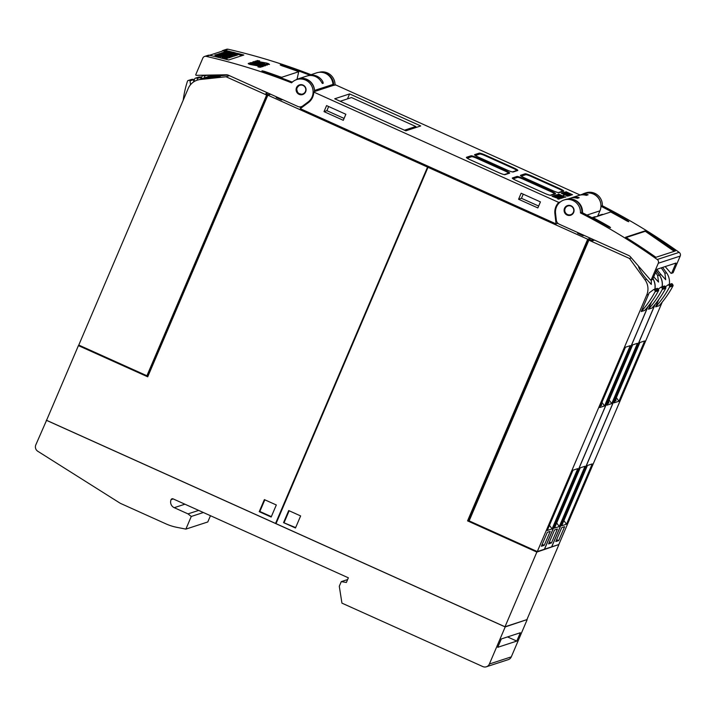 <?xml version="1.0" encoding="UTF-8"?>
<svg xmlns="http://www.w3.org/2000/svg" width="716" height="716" viewBox="0 0 716 716"><rect width="100%" height="100%" fill="white"/><g stroke="black" fill="none" stroke-linecap="round" stroke-linejoin="round"><path stroke-width="1.07" d="M310.968 74.679A610.685 598.513 -108.1 0 0 228.118 49.225A3.052 2.989 -108.1 0 0 226.542 49.288L223.177 50.389A3.052 2.989 71.9 0 1 224.752 50.317A610.685 598.513 71.9 0 1 227.536 50.97M335.034 85.159A12.727 12.467 -108.1 0 0 318.969 72.343M321.126 72.289A12.727 12.467 71.9 0 1 333.692 85.383M298.339 71.537A610.685 598.513 -108.1 0 0 282.131 65.836C279.365 64.709 279.688 64.601 283.089 65.523A610.685 598.513 71.9 0 1 309.625 75.126M237.345 53.351A610.685 598.513 71.9 0 1 243.834 55.034L228.646 59.983A610.685 598.513 -108.1 0 0 209.564 55.275A3.052 2.989 -108.1 0 0 207.989 55.347L204.624 56.439A3.052 2.989 71.9 0 1 206.199 56.367A610.685 598.513 71.9 0 1 291.591 82.823A12.727 12.467 71.9 0 1 311.183 85.025A12.727 12.467 71.9 0 1 308.095 101.967L302.779 105.932A5.093 4.985 71.9 0 1 297.811 106.46L228.458 75.225A5.093 4.985 71.9 0 0 226.337 74.786L196.265 75.323A0.51 0.501 71.9 0 1 195.79 74.607L202.825 58.103A3.052 2.989 71.9 0 1 204.624 56.439M292.307 82.134A610.685 598.513 -108.1 0 0 263.873 71.797L261.913 70.884M263.873 71.797C261.107 70.669 261.43 70.562 264.83 71.484A610.685 598.513 71.9 0 1 281.039 77.176L280.905 77.793M280.735 76.97L281.612 77.292M281.46 77.999L281.612 77.319L298.724 71.734L297.024 79.288M298.644 71.734L297.767 71.412M282.131 65.836L280.171 64.923M229.746 51.489A610.685 598.513 71.9 0 1 232.61 52.178M268.106 64.449L266.415 64.1L268.231 64.252L268.688 64.109L268.053 63.617A610.685 598.513 -108.1 0 0 266.397 63.098L259.058 61.809A610.685 598.513 -108.1 0 0 257.805 61.433L256.82 60.994L257.053 60.538L259.693 60.923L257.867 60.788L257.42 60.941L258.064 61.406A610.685 598.513 71.9 0 1 259.147 61.737L266.477 63.017A610.685 598.513 71.9 0 1 268.312 63.59L269.529 64.368L268.106 64.449M265.287 65.756A610.685 598.513 -108.1 0 0 252.811 61.925L252.972 61.871A610.685 598.513 71.9 0 1 265.457 65.693L265.287 65.756M262.217 66.758A610.685 598.513 -108.1 0 0 249.732 62.927L249.902 62.874A610.685 598.513 71.9 0 1 262.378 66.704L262.217 66.758M259.631 67.215L257.939 66.865L259.756 67.018L260.212 66.874L259.577 66.382A610.685 598.513 -108.1 0 0 257.921 65.863L250.582 64.574A610.685 598.513 -108.1 0 0 249.329 64.198L248.345 63.76L248.577 63.303L251.218 63.688L249.401 63.554L248.944 63.706L249.589 64.172A610.685 598.513 71.9 0 1 250.672 64.494L258.002 65.782A610.685 598.513 71.9 0 1 259.836 66.355L261.054 67.134L259.631 67.215M263.166 66.445A610.685 598.513 -108.1 0 0 250.69 62.614L254.681 62.829A610.685 598.513 71.9 0 1 256.489 63.375L264.75 65.926L257.518 64.565A610.685 598.513 71.9 0 1 263.336 66.391L263.166 66.445M264.562 64.825L262.647 64.306A610.685 598.513 -108.1 0 0 253.768 61.612L253.929 61.558A610.685 598.513 71.9 0 1 262.79 64.243L266.146 64.941L264.141 63.805A610.685 598.513 -108.1 0 0 255.281 61.12L255.451 61.066A610.685 598.513 71.9 0 1 264.338 63.76L267.211 65.129L264.598 64.735M314.467 91.872A12.727 12.467 -108.1 0 0 298.035 79.163L296.692 79.601M301.373 106.666L302.716 106.228A5.093 4.985 -108.1 0 0 304.121 105.494L309.446 101.529A12.727 12.467 -108.1 0 0 310.493 100.652M267.059 65.174L266.227 64.673M266.37 64.861L265.896 65.102M252.811 62.578L250.913 62.686M258.011 64.207L257.348 63.912M256.802 64.458L257.474 64.055L256.265 63.411A610.685 598.513 -108.1 0 0 254.574 62.901L251.692 62.811A610.685 598.513 71.9 0 1 256.686 64.315L257.474 64.055M249.982 63.626L249.526 63.366M260.901 67.179L260.069 66.677M260.212 66.874L259.317 67.152M249.481 63.527L248.192 63.572M258.458 60.86L258.002 60.6M269.377 64.413L268.545 63.912M268.688 64.109L267.793 64.386M257.957 60.762L256.668 60.806M221.879 51.239A3.052 2.989 71.9 0 1 223.177 50.389M225.433 52.017L225.916 51.525L223.106 50.845L209.537 55.266M225.916 51.525L236.289 54.049L228.332 52.895L234.911 54.497L234.58 55.982L233.837 56.036M236.289 54.049L235.958 55.535L234.66 55.624M230.722 56.949L231.823 56.877L232.154 55.401L224.708 53.924L230.597 55.911L223.195 54.425L230.024 56.09L229.693 57.575L228.977 57.629M230.991 55.776L230.65 57.262L229.755 57.289M216.232 54.908L216.885 54.47L227.267 56.994L226.936 58.479L225.63 58.497M222.229 58.193L221.969 58.157A50.084 5.164 12.7 0 0 221.396 58.112M215.793 56.734L216.035 55.66L214.845 55.114A10.543 1.083 -167.3 0 1 214.845 55.06A10.543 1.083 -167.3 0 1 215.901 54.828L217.897 55.32A8.467 0.868 12.7 0 0 216.787 55.445L219.749 55.938A4.573 0.474 -167.3 0 1 221.844 56.224L225.862 57.468L225.531 58.945A13.828 1.423 -167.3 0 1 225.298 59.106M220.626 54.765L220.743 54.273L219.83 54.568L226.408 56.17L229.263 56.34L228.932 57.826L226.99 58.22M225.495 53.172L225.612 52.68L224.69 52.975L227.053 53.557L234.132 54.756L233.792 56.233L231.877 56.636M228.646 51.597L231.608 52.071A4.573 0.474 -167.3 0 1 233.702 52.358L237.721 53.602L237.381 55.078A13.828 1.423 -167.3 0 1 236.101 55.356L236.003 55.329M242.33 55.526L237.542 54.362M224.072 52.304L224.779 51.892L232.011 53.235L225.522 51.65M234.159 56.117L234.499 54.64L224.117 52.107M235.313 55.741L235.645 54.264M231.232 57.074L231.563 55.588M220.931 53.646L221.781 52.868L232.154 55.401M219.203 53.897L219.991 53.458L226.838 54.828L221.047 53.109M229.299 57.71L229.63 56.224L219.248 53.7M230.266 57.387L230.597 55.911M226.337 58.667L226.668 57.191L216.295 54.667M227.267 56.994L226.668 57.191M218.398 57.369L218.64 56.287L216.035 55.66M220.412 57.871L220.698 56.564A4.394 0.456 -167.3 0 1 218.64 56.287M221.969 58.157L222.3 56.68A50.084 5.164 12.7 0 0 220.698 56.564M223.07 57.235L222.3 56.68M222.193 58.318L222.443 57.226A11.232 1.155 12.7 0 0 223.732 57.182L223.159 56.833M224.323 58.855L224.573 57.745L222.443 57.226M217.798 55.767L217.897 55.32M225.862 57.468A13.828 1.423 -167.3 0 1 224.573 57.745M217.315 54.568L218.881 53.816L220.743 54.273M229.263 56.34L227.751 56.833L217.369 54.309M227.419 58.318L227.751 56.833M222.184 52.966L223.75 52.232L225.612 52.68M234.132 54.756L232.61 55.248L222.237 52.724M232.279 56.734L232.61 55.248M227.849 51.991L226.695 51.248A10.543 1.083 -167.3 0 1 226.695 51.194A10.543 1.083 -167.3 0 1 227.76 50.961L229.755 51.445A8.467 0.868 12.7 0 0 228.646 51.57M230.454 52.626L227.894 51.794M232.467 53.118L232.557 52.698A4.394 0.456 -167.3 0 1 230.498 52.42M234.007 53.494L234.159 52.805A50.084 5.164 12.7 0 0 232.557 52.698M234.929 53.369L234.159 52.805M234.257 53.557L234.302 53.351A11.232 1.155 12.7 0 0 235.591 53.315L235.018 52.966M236.101 55.356L236.432 53.879L234.302 53.351M229.648 51.901L229.755 51.445M237.721 53.602A13.828 1.423 -167.3 0 1 236.432 53.879M296.209 88.533A5.093 4.985 71.9 0 1 304.434 86.001A5.093 4.985 71.9 0 1 302.662 94.557A5.093 4.985 71.9 0 1 296.209 88.533M299.61 84.846L296.424 88.462L297.901 93.331L302.77 94.521M313.787 92.087A13.738 13.47 71.9 0 1 308.363 102.639L300.264 108.671L556.063 223.884L554.891 213.672A13.738 13.47 71.9 0 1 558.766 202.422L313.787 92.087L315.112 91.344A1.02 0.993 71.9 0 1 314.512 90.458L332.958 84.434A12.727 12.467 -108.1 0 0 316.535 72.862L309.142 75.341M295.619 80.013A12.727 12.467 71.9 0 1 314.512 90.458M299.225 106.863L301.382 107.839M531.174 175.742L559.626 188.55A5.594 0.743 -156.9 0 1 563.716 191.091A5.594 0.743 -156.9 0 1 563.617 191.172L559.098 192.649A5.594 0.743 -156.9 0 1 552.994 190.716L524.542 177.899A5.594 0.743 -156.9 0 1 520.451 175.357A5.594 0.743 -156.9 0 1 520.55 175.286L525.07 173.809A5.594 0.743 -156.9 0 1 531.174 175.742L530.923 176.333M485.287 155.068L513.739 167.884A5.594 0.743 -156.9 0 1 517.829 170.426A5.594 0.743 -156.9 0 1 517.731 170.506L513.211 171.974A5.594 0.743 -156.9 0 1 507.107 170.05L478.655 157.234A5.594 0.743 -156.9 0 1 474.565 154.692A5.594 0.743 -156.9 0 1 474.663 154.62L479.183 153.143A5.594 0.743 -156.9 0 1 485.287 155.068L485.036 155.658M523.011 178.4L551.454 191.217A5.594 0.743 -156.9 0 1 555.553 193.759A5.594 0.743 -156.9 0 1 555.446 193.839L550.935 195.307A5.594 0.743 -156.9 0 1 544.822 193.383L516.379 180.566A5.594 0.743 -156.9 0 1 512.28 178.024A5.594 0.743 -156.9 0 1 512.388 177.953L516.898 176.476A5.594 0.743 -156.9 0 1 523.011 178.4L522.752 178.991M477.116 157.735L505.568 170.551A5.594 0.743 -156.9 0 1 509.658 173.093A5.594 0.743 -156.9 0 1 509.559 173.174L505.04 174.641A5.594 0.743 -156.9 0 1 498.936 172.717L470.484 159.901A5.594 0.743 -156.9 0 1 466.393 157.359A5.594 0.743 -156.9 0 1 466.492 157.278L471.012 155.811A5.594 0.743 -156.9 0 1 477.116 157.735L476.865 158.326M405.829 130.813L334.703 98.781L349.596 93.921L420.722 125.953L405.829 130.813M570.294 194.904L570.983 194.716L570.07 194.152L564.575 192.183L570.24 194.161L571.484 195.047L570.294 194.904M567.681 195.566L562.176 192.881L564.512 193.445L562.803 193.257L567 195.244L568.737 195.629L567.833 194.94L569.193 195.826L567.681 195.566M563.313 195.549L564.53 195.155L563.313 195.549M562.32 196.819L557.934 194.26L563.358 196.488L564.7 197.294L562.32 196.819M561.237 197.92L560.413 197.607L561.836 197.732L560.7 197.061L555.204 195.155L560.816 197.043L562.364 198.055L561.237 197.92M558.695 198.493L552.859 195.916L559.572 198.618L553.817 195.602L559.518 198.225L560.019 198.824L558.722 198.43M557.764 198.985L558.453 198.806L557.54 198.243L552.045 196.274L557.71 198.251L558.954 199.138L557.764 198.985M559.867 198.117L554.363 195.423L556.699 195.996L555.24 195.96L559.876 198.046L560.753 197.992L558.417 197.052L560.109 197.535L561.389 198.377L559.876 198.046M562.033 197.401L556.609 194.698L561.89 196.703L563.429 197.706L562.033 197.401M564.996 197.195L558.605 194.045L564.745 196.927L565.962 196.882L564.996 197.195M567.913 196.247L561.237 193.186L567.913 196.247M569.963 195.575L562.812 192.676L568.692 194.994L563.573 192.425L569.354 194.779L564.306 192.183L570.643 195.352L564.835 193.007L569.963 195.575M572.523 194.743L565.855 191.682L572.523 194.743M558.766 202.422L560.413 201.885M580.121 195.02L335.706 84.936L333.567 85.32A1.02 0.993 71.9 0 1 332.958 84.434M521.284 176.19A5.093 0.671 -156.9 0 1 521.373 176.127L525.696 174.722A5.093 0.671 -156.9 0 1 531.245 176.476L558.775 188.872A5.093 0.671 -156.9 0 1 562.499 191.181A5.093 0.671 -156.9 0 1 562.409 191.253L562.248 191.619M558.283 192.595L562.409 191.253M475.397 155.524A5.093 0.671 -156.9 0 1 475.478 155.462L479.81 154.056A5.093 0.671 -156.9 0 1 485.358 155.802L512.889 168.206A5.093 0.671 -156.9 0 1 516.612 170.515A5.093 0.671 -156.9 0 1 516.513 170.587L516.361 170.954M512.396 171.929L516.513 170.587M513.112 178.857A5.093 0.671 -156.9 0 1 513.202 178.794L517.525 177.389A5.093 0.671 -156.9 0 1 523.074 179.134L550.613 191.539A5.093 0.671 -156.9 0 1 554.327 193.848A5.093 0.671 -156.9 0 1 554.238 193.92L554.086 194.287M550.112 195.262L554.238 193.92M467.226 158.191A5.093 0.671 -156.9 0 1 467.315 158.129L471.638 156.714A5.093 0.671 -156.9 0 1 477.187 158.469L504.717 170.873A5.093 0.671 -156.9 0 1 508.441 173.183A5.093 0.671 -156.9 0 1 508.351 173.254L508.19 173.612M504.225 174.597L508.351 173.254M347.484 98.88L349.596 93.921M340.198 101.26L351.529 97.564L415.772 126.499L404.442 130.196M416.273 127.403L415.772 126.499M563.984 195.182L563.125 195.468M562.481 196.569L563.089 196.569M562.158 196.73L562.552 196.399L559.08 194.833L562.552 196.399M555.983 195.244L555.455 195.271M561.478 196.587L559.581 196.032L562.409 197.446L561.478 196.587M565.604 196.998L564.835 197.097M570.679 199.003A12.727 12.467 71.9 0 1 582.484 212.75M592.911 218.21L593.242 217.718A610.685 598.513 71.9 0 1 609.191 226.56C611.196 227.948 610.945 228.028 608.421 226.811A610.685 598.513 -108.1 0 0 581.875 212.446A12.727 12.467 -108.1 0 0 565.452 199.531L564.011 199.997A12.727 12.467 71.9 0 1 580.434 212.912A610.685 598.513 71.9 0 1 657.234 259.505A3.052 2.989 71.9 0 1 658.29 263.237L651.247 279.732A0.51 0.501 71.9 0 1 650.414 279.858L630.411 256.784A5.093 4.985 -108.1 0 0 628.657 255.469L559.303 224.233A5.093 4.985 71.9 0 1 556.323 220.125L555.553 213.422A12.727 12.467 71.9 0 1 564.011 199.997M650.942 280.01L652.383 279.535A0.51 0.501 -108.1 0 0 652.688 279.258L656.957 269.261L675.985 263.049L671.715 273.056A0.51 0.501 71.9 0 1 670.883 273.181L665.164 266.585M581.875 212.446L580.434 212.912M608.868 227.053L609.191 226.56C611.196 227.948 610.945 228.028 608.421 226.811M583.209 235L582.967 235.68L577.633 233.282L577.91 232.619M583.979 235.349L582.967 235.68M600.966 206.262A610.685 598.513 71.9 0 1 627.458 220.6C629.462 221.987 629.203 222.076 626.688 220.85A610.685 598.513 -108.1 0 0 610.73 212.017L593.242 217.718M595.855 216.867L595.802 216.841A1.53 1.495 -108.1 0 0 594.727 216.787L591.944 217.691M597.242 216.411A1.53 1.495 71.9 0 1 599.167 215.749L599.22 215.767M603.06 214.514L603.006 214.487A1.53 1.495 -108.1 0 0 601.941 214.433L598.093 215.686M627.127 221.101L627.458 220.6C629.462 221.987 629.203 222.076 626.688 220.85M582.233 194.313A12.727 12.467 71.9 0 1 600.724 203.281M671.411 273.333L672.852 272.859A0.51 0.501 -108.1 0 0 673.156 272.581L680.2 256.086A3.052 2.989 -108.1 0 0 679.153 252.363A610.685 598.513 -108.1 0 0 602.344 205.761L600.966 206.217M602.344 205.761A12.727 12.467 -108.1 0 0 585.921 192.846L584.48 193.32M675.349 250.958L655.937 257.295A610.685 598.513 -108.1 0 0 625.605 237.238L645.018 230.901A610.685 598.513 71.9 0 1 675.349 250.958M626.106 237.542L645.295 231.286L674.212 251.325M645.018 230.901L644.615 231.501M564.924 207.542A5.093 4.985 71.9 0 1 573.051 207.389A5.093 4.985 71.9 0 1 570.652 215.256A5.093 4.985 71.9 0 1 564.924 207.542M567.6 205.546L564.718 208.249C563.769 211.193 564.629 213.44 567.305 214.979L570.759 215.221M597.824 215.802L599.945 210.826A12.727 12.467 -108.1 0 0 584.533 193.562L580.73 194.806A12.727 12.467 71.9 0 1 587.729 194.618L587.576 194.967M570.912 198.055L570.912 198.046A12.727 12.467 71.9 0 1 578.788 197.535L578.644 197.885M578.591 197.491L579.11 197.706L578.591 197.491M579.181 197.706L577.454 198.269M577.454 198.251L576.684 198.108M576.872 198.162A12.727 12.467 -108.1 0 0 569.873 198.35L567.86 199.003M570.133 198.377L571.171 197.938M579.844 195.137L579.853 195.128A12.727 12.467 71.9 0 1 580.73 194.806M587.532 194.573L588.042 194.797L587.532 194.573M588.122 194.797L586.386 195.361M586.386 195.334L585.625 195.2M585.804 195.244A12.727 12.467 -108.1 0 0 578.814 195.432L571.798 197.714M579.074 195.459L580.103 195.029M321.582 82.295A12.727 12.467 -108.1 0 0 307.352 75.887M307.844 75.771L306.35 76.2M308.623 75.627L308.703 75.448A12.727 12.467 71.9 0 1 322.925 81.857L322.263 83.414M322.674 81.427L323.193 83.074M323.328 83.119L322.343 83.459M322.379 83.342L321.359 81.857M556.063 223.884L557.791 223.32M521.15 193.222L540.428 201.903L537.85 207.935L518.581 199.254L521.15 193.222M326.585 105.592L345.855 114.274L343.286 120.306L324.008 111.624L326.585 105.592M518.581 199.254L521.463 198.314L538.656 206.056M521.463 198.314L523.235 194.161M324.008 111.624L326.899 110.685L344.083 118.426M326.899 110.685L328.671 106.532M469.132 520.353L467.557 520.872L587.693 239.225L590.53 238.303M587.693 239.225L427.998 167.302L429.412 166.846M592.141 240.442L592.642 239.251M469.329 520.442L468.622 520.129L588.239 239.681L590.414 239.672L588.874 240.173L629.489 258.458L645 279.813A15.269 14.964 71.9 0 1 646.736 294.974L537.286 551.58L469.141 520.881L588.874 240.173M647.828 306.77L544.402 549.253L537.286 551.58M594.54 240.102L592.705 240.701L590.414 239.672M588.239 239.681L589.545 239.95M631.342 257.858L629.489 258.458M651.327 279.884L651.292 284.413L646.629 279.285A11.447 2.157 -126.7 0 1 643.335 275.159A11.447 2.157 -126.7 0 1 638.457 266.057M648.562 294.374A15.269 14.964 -108.1 0 0 649.09 292.96L653.61 289.595A0.51 0.501 71.9 0 1 654.308 289.712L655.015 290.678A1.02 0.993 71.9 0 1 655.086 291.77A101.779 99.757 71.9 0 1 641.232 311.558L648.562 294.374L646.736 294.974M654.872 289.157A15.269 14.964 -108.1 0 0 652.911 278.721M641.232 311.558L644.695 310.431A101.779 99.757 -108.1 0 0 658.55 290.642A1.02 0.993 -108.1 0 0 658.469 289.55L657.762 288.584A0.51 0.501 -108.1 0 0 657.207 288.396L653.744 289.524M552.081 528.918L547.275 530.484L572.997 470.179L577.803 468.613L552.081 528.918L549.476 525.329M604.528 405.954L599.722 407.529L625.444 347.224L630.25 345.658L604.528 405.954L601.923 402.374M547.319 532.328L550.201 531.388L544.267 545.306L541.385 546.245L547.319 532.328M601.359 403.69A11.447 2.157 -126.7 0 1 601.386 405.489A11.447 2.157 -126.7 0 1 601.261 405.551A11.447 2.157 -126.7 0 1 600.599 405.471M544.267 545.306L542.182 544.366M558.301 544.724L536.857 552.081L467.557 520.872M655.033 304.416L551.606 546.908L544.428 549.19M655.605 272.429A11.447 2.157 -126.7 0 1 657.691 275.678L658.505 282.059L653.833 276.931A11.447 2.157 -126.7 0 1 653.726 276.815M662.076 286.812A15.269 14.964 -108.1 0 0 659.32 275.141L656.25 270.916M652.965 278.613A15.269 14.964 71.9 0 1 654.961 289.13M658.21 289.192L660.814 287.241A0.51 0.501 71.9 0 1 661.512 287.358L662.219 288.324A1.02 0.993 71.9 0 1 662.3 289.416A101.779 99.757 71.9 0 1 648.445 309.214L651.569 301.875M648.445 309.214L651.9 308.077A101.779 99.757 -108.1 0 0 665.755 288.288A1.02 0.993 -108.1 0 0 665.674 287.197L664.976 286.23A0.51 0.501 -108.1 0 0 664.412 286.042L660.957 287.17M647.998 306.555L544.5 549.226M559.294 526.564L554.488 528.131L580.202 467.834L585.008 466.259L559.294 526.564L556.681 522.975M611.732 403.609L606.935 405.175L632.649 344.87L637.455 343.304L611.732 403.609L609.128 400.02M554.524 529.974L557.406 529.034L551.472 542.952L548.59 543.892L554.524 529.974M608.564 401.336A11.447 2.157 -126.7 0 1 608.591 403.135A11.447 2.157 -126.7 0 1 608.466 403.197A11.447 2.157 -126.7 0 1 607.812 403.117M551.472 542.952L549.387 542.012M662.246 302.071L558.82 544.554L551.633 546.845M661.208 267.874A11.447 2.157 -126.7 0 1 662.076 269.046A11.447 2.157 -126.7 0 1 664.895 273.324L665.71 279.714L661.047 274.586A11.447 2.157 -126.7 0 1 657.753 270.451A11.447 2.157 -126.7 0 1 656.939 269.305M669.281 284.458A15.269 14.964 -108.1 0 0 666.524 272.796L662.613 267.408M656.295 270.818L659.409 275.114A15.269 14.964 71.9 0 1 662.175 286.776M665.415 286.839L668.019 284.896A0.51 0.501 71.9 0 1 668.726 285.004L669.424 285.979A1.02 0.993 71.9 0 1 669.505 287.062A101.779 99.757 71.9 0 1 655.65 306.86L658.774 299.53M655.65 306.86L659.114 305.732A101.779 99.757 -108.1 0 0 672.968 285.935A1.02 0.993 -108.1 0 0 672.888 284.852L672.181 283.876A0.51 0.501 -108.1 0 0 671.626 283.688L668.162 284.825M655.212 304.21L551.705 546.872M566.499 524.21L561.693 525.777L587.415 465.481L592.222 463.914L566.499 524.21L563.895 520.622M618.946 401.255L614.14 402.822L639.862 342.525L644.668 340.95L618.946 401.255L616.342 397.666M561.738 527.62L564.62 526.681L558.677 540.598L555.795 541.547L561.738 527.62M615.778 398.991A11.447 2.157 -126.7 0 1 615.796 400.781A11.447 2.157 -126.7 0 1 615.67 400.844A11.447 2.157 -126.7 0 1 615.017 400.763M558.677 540.598L556.601 539.667M536.857 552.081L504.995 626.777L276.009 523.647L427.998 167.302M504.995 626.777L526.904 619.626L558.766 544.93M283.554 522.626L288.7 510.562L300.63 515.932L295.484 527.996L283.554 522.626L295.654 527.594M289.148 510.768L284.18 522.42M286.051 500.09L276.17 523.235L275.544 523.441L427.541 167.096L267.847 95.174L147.72 376.813L78.42 345.613L79.324 345.318M78.42 345.613L46.558 420.31L275.544 523.441M148.149 375.793L147.585 375.542L267.319 94.825L267.829 95.21M146.914 375.757L78.769 345.067L188.219 88.462A15.269 14.964 71.9 0 1 200.238 79.512L226.032 76.755L266.647 95.04L146.914 375.757L147.585 375.542M268.67 94.906L265.887 93.51L267.721 92.91M266.647 95.04L268.187 94.539M269.314 93.626L268.786 94.87M226.032 76.755L229.406 75.654M200.516 79.163L205.725 77.722A11.447 0.465 173.4 0 1 211.041 77.104A11.447 0.465 173.4 0 1 220.251 76.496A11.447 0.465 173.4 0 1 206.709 78.509A11.447 0.465 173.4 0 1 201.867 78.975L197.249 80.147M227.84 75.001L207.354 77.185A15.269 14.964 -108.1 0 0 204.355 77.829L202.288 78.5M191.781 79.36A1.02 0.993 -108.1 0 0 191.584 79.404L188.12 80.532A1.02 0.993 71.9 0 1 188.317 80.487L192.953 79.234A0.51 0.501 -108.1 0 1 193.508 79.691L193.75 81.83M190.492 84.73L190.044 80.819L193.508 79.691M188.317 80.487L189.489 80.362A0.51 0.501 71.9 0 1 190.044 80.819M183.207 100.204A101.779 99.757 71.9 0 1 187.485 81.168A1.02 0.993 71.9 0 1 188.12 80.532M270.684 94.252L267.847 95.174M207.721 76.809L212.929 75.368A11.447 0.465 173.4 0 1 216.259 74.965M224.35 74.822A11.447 0.465 173.4 0 1 213.923 76.156A11.447 0.465 173.4 0 1 209.081 76.621L204.454 77.793A15.269 14.964 71.9 0 1 207.452 77.158L227.786 74.983M213.341 75.019A15.269 14.964 -108.1 0 0 211.569 75.475L209.502 76.156M198.985 77.015A1.02 0.993 -108.1 0 0 198.788 77.051L195.325 78.178A1.02 0.993 71.9 0 1 195.531 78.142L200.158 76.889A0.51 0.501 -108.1 0 1 200.713 77.337L200.901 79.002M197.437 80.085L197.249 78.465L200.713 77.337M195.531 78.142L196.694 78.017A0.51 0.501 71.9 0 1 197.249 78.465M193.759 81.821A101.779 99.757 71.9 0 1 194.698 78.814A1.02 0.993 71.9 0 1 195.325 78.178M211.614 75.457A15.269 14.964 71.9 0 1 211.668 75.448A15.269 14.964 71.9 0 1 213.27 75.019M208.114 76.657L207.935 75.117M204.651 77.731L204.463 76.111L207.506 75.117M201.133 78.912A101.779 99.757 71.9 0 1 201.903 76.469A1.02 0.993 71.9 0 1 202.735 75.789L203.908 75.663A0.51 0.501 71.9 0 1 204.463 76.111M428.956 166.64L427.541 167.096M276.313 504.977L271.167 517.042L259.237 511.672L264.374 499.607L276.313 504.977M264.83 499.813L259.854 511.466L271.337 516.639M259.854 511.466L259.237 511.672M282.569 99.605L281.558 99.936L276.224 97.528L276.546 96.884M281.835 99.273L281.558 99.936M46.307 420.256L505.201 626.93L489.386 664.009A5.093 4.985 71.9 0 1 482.817 666.578L341.935 603.132L339.286 586.27L341.264 581.634L346.383 582.457L348.361 577.812L173.066 498.864A1.53 1.495 -108.1 0 0 171.097 499.634A6.104 5.988 -108.1 0 0 174.23 507.68L187.995 513.882L191.27 516.469L185.874 529.115L176.763 527.316A50.89 49.878 71.9 0 1 165.933 523.861L120.297 503.303L37.787 451.268A5.093 4.985 71.9 0 1 35.8 444.896L46.63 420.158M526.824 619.653L505.201 626.93M501.316 638.949L520.344 632.738L516.782 641.088L497.754 647.3L501.316 638.949M527.11 619.788L511.296 656.858L489.386 664.009M507.528 636.918L516.782 641.088M486.379 666.775L508.288 659.633A5.093 4.985 -108.1 0 0 511.296 656.858M347.618 579.557L341.264 581.634M198.672 510.401L187.995 513.882M203.38 512.513L191.27 516.469M210.459 515.708L207.783 521.964L185.874 529.115M282.954 66.114L283.089 65.523M206.199 56.367L209.564 55.275M224.752 50.317L228.118 49.225M264.696 72.074L264.83 71.484M308.095 101.967L309.446 101.529M302.779 105.932L304.121 105.494M305.419 91.487A4.582 4.493 -108.1 0 0 303.065 85.455A4.582 4.493 -108.1 0 0 297.158 87.764A4.582 4.493 -108.1 0 0 299.503 93.805A4.582 4.493 -108.1 0 0 305.419 91.487M315.112 91.344L333.567 85.32M524.524 175.107L525.07 173.809M559.375 189.149L559.626 188.55M478.628 154.432L479.183 153.143M513.488 168.484L513.739 167.884M516.352 177.765L516.898 176.476M551.204 191.816L551.454 191.217M470.466 157.099L471.012 155.811M505.317 171.142L505.568 170.551M595.802 216.841L592.418 217.941M603.006 214.487L599.167 215.749M652.688 279.258L651.247 279.732M679.153 252.363L657.234 259.505M680.2 256.086L658.29 263.237M673.156 272.581L671.715 273.056M565.148 208.463A4.582 4.493 -108.1 0 0 567.493 214.505A4.582 4.493 -108.1 0 0 573.409 212.187A4.582 4.493 -108.1 0 0 571.055 206.145A4.582 4.493 -108.1 0 0 565.148 208.463M599.945 210.826L586.959 215.06M554.891 213.672L555.553 213.458M646.629 279.285L645 279.813M657.762 288.584L654.308 289.712M658.469 289.55L655.015 290.678M658.55 290.642L655.086 291.77M659.32 275.141L657.691 275.678M664.976 286.23L661.512 287.358M665.674 287.197L662.219 288.324M665.755 288.288L662.3 289.416M666.524 272.796L664.895 273.324M661.047 274.586L659.409 275.114M672.181 283.876L668.726 285.004M672.888 284.852L669.424 285.979M672.968 285.935L669.505 287.062M200.238 79.512L201.867 78.975M205.725 77.722L207.354 77.185M189.489 80.362L192.953 79.234M207.452 77.158L209.081 76.621M212.929 75.368L214.039 75.01M196.694 78.017L200.158 76.889M203.908 75.663L205.456 75.153M202.735 75.789L204.624 75.171M173.227 498.936L171.097 499.634M184.907 504.198L174.23 507.68M226.587 51.686L226.695 51.194M297.033 79.288L298.724 71.734M298.089 78.885L306.672 76.084M211.668 75.448L212.947 75.028M202.539 75.833L204.552 75.171M291.958 82L292.772 81.731"/></g></svg>

